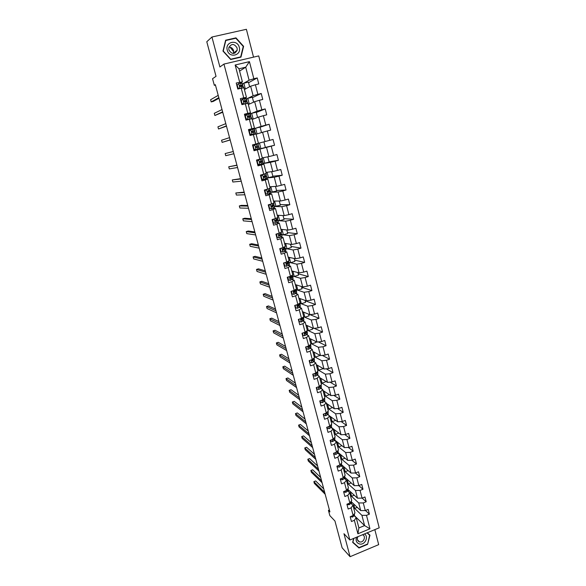 <?xml version="1.0" encoding="UTF-8"?>
<svg xmlns="http://www.w3.org/2000/svg" width="586" height="586" viewBox="0 0 586 586"><rect width="100%" height="100%" fill="white"/><g stroke="black" fill="none" stroke-linecap="round" stroke-linejoin="round"><path stroke-width="0.88" d="M253.533 57.135L246.391 29.3L211.934 37.021L206.785 41.753L216.036 76.334L212.55 78.714L214.33 85.329L215.45 85.058M379.215 527.818L258.726 55.919L223.94 64.072L349.871 540.006L379.215 527.818M349.871 540.006L343.96 533.707L350.076 556.7L378.681 544.643L374.828 529.641M350.076 556.7L342.121 547.807L334.95 521.005L329.845 515.614L328.438 510.362L329.918 511.908L215.348 84.677L214.33 85.329M239.593 71.074L245.717 67.2L238.993 68.796L242.406 81.85L236.224 83.014L237.806 89.05L241.227 88.215L243.747 97.818L240.333 98.668L241.908 104.652L245.314 103.803L247.805 113.34L244.413 114.197L245.981 120.137L249.365 119.273L251.841 128.73L248.464 129.601L250.017 135.498L253.379 134.619L255.84 144.002L252.485 144.889L254.016 150.741L257.371 149.848L259.803 159.158L256.47 160.059L257.994 165.86L261.327 164.952L263.744 174.196L260.426 175.111L261.935 180.869L265.246 179.946L267.648 189.11L264.345 190.04L265.846 195.753L269.142 194.823L271.523 203.921L268.242 204.858L269.728 210.528L273.01 209.583L275.376 218.607L272.102 219.567L273.581 225.192L276.848 224.233L279.192 233.191L275.94 234.158L277.405 239.74L280.65 238.766L282.979 247.658L279.742 248.64L281.199 254.178L284.43 253.189L286.737 262.015L283.521 263.011L284.964 268.505L288.18 267.509L290.473 276.262L287.265 277.273L288.7 282.73L291.901 281.72L294.172 290.407L290.986 291.425L292.407 296.838L295.593 295.82L297.849 304.442L294.677 305.474L296.091 310.851L299.256 309.818L301.497 318.374L298.34 319.421L299.746 324.754L302.896 323.706L305.116 332.203L301.98 333.258L303.372 338.554L306.5 337.499L308.712 345.93L305.592 346.993L306.969 352.252L310.089 351.182L312.279 359.555L309.174 360.632L310.543 365.847L313.642 364.77L315.817 373.077L312.726 374.168L314.089 379.347L317.173 378.256L319.333 386.504L316.257 387.602L317.612 392.745L320.681 391.638L322.827 399.828L319.766 400.941L321.106 406.039L324.161 404.933L326.292 413.057L323.245 414.177L324.571 419.246L327.618 418.126L329.728 426.19L326.695 427.319L328.021 432.351L331.046 431.223L333.141 439.236L330.123 440.372L331.434 445.367L334.452 444.225L336.532 452.18L333.529 453.322L334.833 458.281L337.829 457.131L339.895 465.028L336.906 466.185L338.203 471.107L341.184 469.95L343.235 477.788L340.261 478.96L341.55 483.846L344.517 482.674L346.553 490.46L343.594 491.632L344.868 496.488L347.828 495.309L349.849 503.037L346.905 504.224L348.172 509.044L351.109 507.857L353.124 515.526L350.186 516.72L351.446 521.511L354.369 520.309L357.9 533.787L369.964 528.784L364.587 525.583L361.928 515.336L353.505 507.315M239.652 82.187L235.154 65.002L249.424 61.64L253.841 78.751L257.225 77.931L248.567 82.714M369.964 528.784L366.499 515.35L369.392 514.164L368.169 509.402L365.268 510.582L363.291 502.935L366.206 501.755L364.968 496.957L362.053 498.129L360.068 490.423L362.99 489.259L361.745 484.424L358.815 485.589L356.815 477.824L359.753 476.667L358.5 471.803L355.555 472.961L353.541 465.145L356.493 463.995L355.233 459.094L352.274 460.237L350.245 452.363L353.212 451.227L351.944 446.29L348.97 447.426L346.927 439.493L349.901 438.365L348.626 433.398L345.637 434.519L343.579 426.535L346.575 425.414L345.286 420.411L342.29 421.524L340.21 413.482L343.22 412.368L341.924 407.329L338.906 408.435L336.818 400.326L339.843 399.227L338.532 394.151L335.507 395.242L333.397 387.082L336.437 385.991L335.119 380.878L332.079 381.962L329.955 373.736L333.009 372.659L331.683 367.51L328.629 368.579L326.49 360.295L329.559 359.233L328.219 354.039L325.149 355.101L322.996 346.758L326.08 345.703L324.732 340.473L321.641 341.521L319.473 333.119L322.571 332.072L321.216 326.805L318.117 327.845L315.927 319.377L319.04 318.337L317.678 313.034L314.557 314.059L312.36 305.533L315.488 304.508L314.111 299.16L310.976 300.179L308.756 291.586L311.906 290.575L310.514 285.184L307.364 286.188L305.13 277.53L308.295 276.533L306.896 271.106L303.731 272.102L301.482 263.37L304.654 262.389L303.248 256.917L300.069 257.899L297.798 249.109L300.992 248.134L299.571 242.619L296.377 243.593L294.091 234.737L297.3 233.77L295.871 228.218L292.656 229.177L290.356 220.248L293.579 219.303L292.136 213.707L288.905 214.652L286.583 205.657L289.828 204.719L288.378 199.079L285.133 200.016L282.789 190.948L286.049 190.025L284.591 184.348L281.324 185.264L278.965 176.13L282.24 175.221L280.775 169.493L277.493 170.401L275.112 161.194L278.409 160.3L276.922 154.528L273.625 155.422L271.23 146.148L274.541 145.262L273.047 139.446L269.728 140.325L267.319 130.978L270.644 130.107L269.135 124.247L265.802 125.111L263.37 115.691L266.718 114.834L265.202 108.93L261.847 109.78L259.4 100.287L262.762 99.444L261.231 93.496L257.862 94.324L255.393 84.758L258.77 83.93L257.225 77.931M241.227 88.215L243.966 87.841L246.464 97.393L243.373 98.902M242.216 99.466L241.102 100.008M244.406 89.519L250.647 86.208L253.123 95.745L246.45 98.953L247.783 98.331L249.284 104.103M245.688 98.58L245.505 97.862M246.464 97.393L243.747 97.818M255.393 84.758L250.647 86.208M257.862 94.324L253.123 95.745M245.314 103.803L248.017 103.341L250.493 112.82L244.662 115.127M248.325 104.535L254.661 101.678L257.115 111.142L250.347 113.867M249.68 113.852L249.519 113.215M250.493 112.82L247.805 113.34M259.4 100.287L254.661 101.678M261.847 109.78L257.115 111.142M249.365 119.273L252.031 118.716L254.485 128.122L248.581 130.048M252.222 119.434L258.638 117.032L261.07 126.415L253.606 128.876L253.496 128.451M254.485 128.122L251.841 128.73M263.37 115.691L258.638 117.032M265.802 125.111L261.07 126.415M253.379 134.619L256.016 133.974L258.448 143.306L255.84 144.002M256.082 134.223L262.587 132.26L265.004 141.57L258.441 143.27M267.319 130.978L262.587 132.26M269.728 140.325L265.004 141.57M259.803 159.158L262.389 158.374L259.972 149.115L254.339 150.419M258.961 149.349L266.505 147.372L268.901 156.609L262.257 157.883M259.972 149.115L257.371 149.848M271.23 146.148L266.505 147.372M273.625 155.422L268.901 156.609M263.744 174.196L266.293 173.324L263.89 164.139L257.811 165.179M263.114 163.575L270.395 162.366L272.776 171.537L266.044 172.387M262.872 164.3L262.718 163.721M263.89 164.139L261.327 164.952M275.112 161.194L270.395 162.366M277.493 170.401L272.776 171.537M267.648 189.11L270.161 188.157L267.78 179.045L264.022 179.411M261.129 176.13L262.682 174.687L261.129 176.13L261.876 178.986L263.927 179.433L261.634 179.726M271.662 171.676L272.937 176.584L267.091 177.961L274.255 177.243L276.614 186.348L269.802 186.78M266.747 179.14L266.579 178.488M267.78 179.045L265.246 179.946M278.965 176.13L274.255 177.243M281.324 185.264L276.614 186.348M271.523 203.921L274.006 202.881L271.648 193.834L268.608 193.937M266.564 194.003L265.429 194.156M270.835 192.303L278.086 192.01L280.423 201.042L273.53 201.064M270.6 193.871L270.41 193.146M271.648 193.834L269.142 194.823M282.789 190.948L278.086 192.01M285.133 200.016L280.423 201.042M275.376 218.607L277.823 217.494L275.479 208.513L272.79 208.44M274.556 206.521L281.881 206.66L284.21 215.626L277.237 215.245M274.416 208.484L274.211 207.693M275.479 208.513L273.01 209.583M286.583 205.657L281.881 206.66M288.905 214.652L284.21 215.626M279.192 233.191L281.61 231.99L279.28 223.083L276.79 222.87M278.24 220.636L285.653 221.208L287.96 230.1L280.914 229.316M278.211 222.988L277.984 222.131M279.28 223.083L276.848 224.233M290.356 220.248L285.653 221.208M292.656 229.177L287.96 230.1M282.979 247.658L285.367 246.384L283.06 237.535L280.679 237.198M281.903 234.649L289.396 235.638L291.689 244.465L284.562 243.293M281.976 237.381L281.734 236.458M283.06 237.535L280.65 238.766M294.091 234.737L289.396 235.638M296.377 243.593L291.689 244.465M286.737 262.015L289.096 260.66L286.803 251.885L284.496 251.431L285.931 250.09L285.499 248.413M285.536 248.559L293.11 249.958L295.381 258.719L288.18 257.166M285.704 251.672L285.448 250.676M286.803 251.885L284.43 253.189M297.798 249.109L293.11 249.958M300.069 257.899L295.381 258.719M290.473 276.262L292.795 274.834L290.524 266.125L288.261 265.561M289.096 262.36L296.802 264.176L299.05 272.871L291.777 270.93M289.411 265.846L289.14 264.791M290.524 266.125L288.18 267.509M301.482 263.37L296.802 264.176M303.731 272.102L299.05 272.871M294.172 290.407L296.472 288.905L294.216 280.262L291.975 279.588M292.187 275.925L300.457 278.284L302.698 286.913L295.344 284.598M293.095 279.925L292.802 278.804M294.216 280.262L291.901 281.72M305.13 277.53L300.457 278.284M307.364 286.188L302.698 286.913M297.849 304.442L300.12 302.867L297.878 294.289L295.659 293.513M296.04 289.609L304.09 292.289L306.31 300.852L298.889 298.171M296.743 293.894L296.435 292.707M297.878 294.289L295.593 295.82M308.756 291.586L304.09 292.289M310.976 300.179L306.31 300.852M308.661 314.191L309.086 315.825L304.881 317.216L303.731 316.726L301.512 308.207L299.307 307.335M299.761 303.182L307.694 306.192L309.899 314.689L302.413 311.642M300.369 307.76L300.047 306.515M301.512 308.207L299.256 309.818M303.738 316.726L301.497 318.374M312.36 305.533L307.694 306.192M314.557 314.059L309.899 314.689M305.116 332.203L307.328 330.482L305.123 322.029L302.925 321.062M303.68 316.77L311.269 319.985L313.459 328.424L305.899 325.018M303.966 321.516L303.629 320.212M305.123 322.029L302.896 323.706M315.927 319.377L311.269 319.985M318.117 327.845L313.459 328.424M308.712 345.93L310.895 344.136L308.705 335.749L306.515 334.687M307.24 330.138L314.821 333.683L316.997 342.056L309.371 338.298M307.54 335.177L307.181 333.815M308.705 335.749L306.5 337.499M319.473 333.119L314.821 333.683M321.641 341.521L316.997 342.056M312.279 359.555L314.433 357.694L312.257 349.359L310.075 348.209M308.529 347.395L308.031 347.132M310.697 343.381L318.352 347.278L320.505 355.592L312.814 351.483M311.085 348.743L310.712 347.322M312.257 349.359L310.089 351.182M322.996 346.758L318.352 347.278M325.149 355.101L320.505 355.592M315.817 373.077L317.949 371.143L315.788 362.88L313.605 361.635M314.133 356.53L321.846 360.771L323.992 369.026L316.228 364.58M314.601 362.207L314.213 360.72M315.788 362.88L313.642 364.77M326.49 360.295L321.846 360.771M328.629 368.579L323.992 369.026M319.333 386.504L321.436 384.504L319.289 376.293L317.107 374.967M317.539 369.59L325.325 374.168L327.449 382.365L319.626 377.574M318.095 375.567L317.693 374.029M319.289 376.293L317.173 378.256M329.955 373.736L325.325 374.168M332.079 381.962L327.449 382.365M322.827 399.828L324.9 397.762L322.769 389.617L320.579 388.203M319.158 386.57L318.55 386.885M320.923 382.548L328.768 387.471L330.878 395.601L322.996 390.481M321.56 388.833L321.15 387.243M322.769 389.617L320.681 391.638M333.397 387.082L328.768 387.471M335.507 395.242L330.878 395.601M326.292 413.057L328.336 410.933L326.226 402.838L324.029 401.337M324.285 395.425L332.196 400.67L334.291 408.75L326.343 403.3M325.003 402.003L324.578 400.355M326.226 402.838L324.161 404.933M336.818 400.326L332.196 400.67M338.906 408.435L334.291 408.75M329.728 426.19L331.749 424L329.647 415.965L327.457 414.383M327.625 408.2L335.595 413.775L337.675 421.795L329.669 416.023M328.424 415.086L327.977 413.379M329.647 415.965L327.618 418.126M340.21 413.482L335.595 413.775M342.29 421.524L337.675 421.795M333.141 439.236L335.133 436.973L333.053 429.003L330.856 427.333M330.936 420.895L338.972 426.791L341.03 434.753L331.727 427.729L331.361 426.308M333.053 429.003L331.046 431.223M343.579 426.535L338.972 426.791M345.637 434.519L341.03 434.753M336.532 452.18L338.503 449.858L336.43 441.939L334.225 440.196M334.225 433.501L342.319 439.712L344.37 447.616L334.994 440.233L334.716 439.148M336.43 441.939L334.452 444.225M346.927 439.493L342.319 439.712M348.97 447.426L344.37 447.616M339.895 465.028L341.843 462.647L339.785 454.787L337.573 452.963M337.499 446.012L345.645 452.538L347.681 460.391L338.247 452.648L338.049 451.894M339.785 454.787L337.829 457.131M350.245 452.363L345.645 452.538M352.274 460.237L347.681 460.391M343.235 477.788L345.154 475.349L343.118 467.54L340.898 465.643M340.744 458.442L348.948 465.277L350.97 473.07L341.352 464.552M343.118 467.54L341.184 469.95M353.541 465.145L348.948 465.277M355.555 472.961L350.97 473.07M346.553 490.46L348.45 487.955L346.429 480.205L344.194 478.227M343.967 470.785L352.23 477.927L354.237 485.662L344.641 477.114M346.429 480.205L344.517 482.674M356.815 477.824L352.23 477.927M358.815 485.589L354.237 485.662M349.849 503.037L351.717 500.481L349.71 492.782L347.476 490.731M347.168 483.047L355.482 490.482L357.475 498.166L347.945 489.471M349.71 492.782L347.828 495.309M360.068 490.423L355.482 490.482M362.053 498.129L357.475 498.166M353.124 515.526L354.962 512.911L352.97 505.271L350.728 503.147M350.347 495.221L358.72 502.949L360.698 510.582L351.248 501.689M352.97 505.271L351.109 507.857M363.291 502.935L358.72 502.949M365.268 510.582L360.698 510.582M357.9 533.787L358.888 527.935L356.207 517.665L353.959 515.468M354.633 516.134L354.354 514.296M354.823 516.061L364.587 525.583L358.888 527.935M356.207 517.665L354.369 520.309M366.499 515.35L361.928 515.336M211.934 37.021L219.897 66.98L223.94 64.072M329.398 509.981L328.438 510.362M242.406 81.85L239.85 83.307M241.666 83.19L241.454 82.384M242.523 83.915L249.094 80.231L245.717 67.2L249.424 61.64M351.79 504.158L351.19 501.85M348.538 491.713L347.959 489.486M345.264 479.18L344.78 477.319M341.968 466.559L341.579 465.072M338.642 453.842L338.356 452.736M335.295 441.046L335.104 440.32M284.884 248.171L284.789 247.797M281.192 234.034L281.068 233.565M277.471 219.794L277.317 219.215M273.721 205.444L273.537 204.763M269.941 190.992L269.736 190.201M266.132 176.423L265.898 175.529M262.294 161.743L262.03 160.74M263.92 141.856L265.377 147.482L258.909 149.137M258.433 146.954L258.14 145.841M257.657 144.002L257.54 143.548M254.514 131.982L254.236 130.905M250.559 116.856L250.303 115.874M246.581 101.62L246.347 100.733M242.567 86.259L242.362 85.475M238.993 68.796L235.154 65.002M253.841 78.751L249.094 80.231M369.392 514.164L365.452 510.509M357.284 507.366L354.75 508.392L353.468 507.176M354.75 508.392L353.57 503.872M354.23 495.199L351.585 496.261L350.311 495.082M351.585 496.261L350.391 491.705M366.206 501.755L362.133 498.1M351.161 482.952L348.399 484.043L347.132 482.915M348.399 484.043L347.198 479.451M362.99 489.259L358.771 485.589M348.084 470.617L345.191 471.745L343.931 470.661M345.191 471.745L343.982 467.115M359.753 476.667L355.343 472.968M345 458.186L341.96 459.358L340.708 458.325M341.96 459.358L340.737 454.692M356.493 463.995L351.871 460.252M341.902 445.675L338.701 446.891L337.463 445.895M338.701 446.891L337.477 442.188M353.212 451.227L348.355 447.448M338.796 433.061L335.426 434.329L334.196 433.384M335.426 434.329L334.188 429.589M349.901 438.365L344.802 434.563M335.683 420.367L332.13 421.678L330.907 420.785M332.13 421.678L330.885 416.902M346.575 425.414L341.199 421.59M332.57 407.57L328.805 408.947L327.596 408.098M328.805 408.947L327.552 404.128M343.22 412.368L337.543 408.523M329.457 394.678L325.464 396.121L324.263 395.323M325.464 396.121L324.19 391.258M339.843 399.227L333.837 395.374M326.153 381.574L322.095 383.2L320.901 382.453M322.095 383.2L320.813 378.3M336.437 385.991L330.072 382.138M322.71 368.294L322.827 368.748L318.696 370.191L317.517 369.495M318.696 370.191L317.407 365.254M333.009 372.659L326.241 368.814M319.238 354.911L319.429 355.658L315.283 357.086L314.111 356.449M315.283 357.086L313.979 352.105M329.559 359.233L322.329 355.402M315.737 341.44L316.008 342.473L311.84 343.894L310.675 343.301M311.84 343.894L310.529 338.869M326.08 345.703L318.33 341.902M312.213 327.867L312.558 329.2L308.368 330.599L307.218 330.065M308.368 330.599L307.049 325.538M322.571 332.072L314.235 328.328M304.881 317.216L303.548 312.104M319.04 318.337L310.023 314.675M305.086 300.413L305.592 302.354L301.358 303.731L299.768 303.123L297.358 305.409L297.849 306.31L299.842 304.574L300.032 304.046L299.417 303.68M301.358 303.731L300.017 298.582M315.488 304.508L305.174 300.765M301.482 286.532L302.068 288.788L297.82 290.143L296.077 289.565M297.82 290.143L296.465 284.95M311.906 290.575L301.687 287.33M297.849 272.549L298.516 275.12L294.245 276.46L292.224 275.889M294.245 276.46L292.883 271.23M308.295 276.533L298.171 273.794M294.194 258.463L294.941 261.356L290.656 262.682L288.905 262.264M290.656 262.682L289.279 257.401M304.654 262.389L294.633 260.155M290.51 244.274L291.345 247.482L287.03 248.794L285.521 248.515M287.03 248.794L285.638 243.468M300.992 248.134L291.066 246.42M286.796 229.968L287.719 233.514L283.382 234.81L281.888 234.612M283.382 234.81L281.983 229.441M297.3 233.77L287.477 232.583M283.053 215.56L284.064 219.442L279.705 220.717L278.233 220.607M279.705 220.717L278.291 215.304M293.579 219.303L283.858 218.651M279.288 201.042L280.379 205.261L274.548 206.492M276.006 206.521L274.578 201.057M289.828 204.719L280.211 204.609M275.486 186.414L276.673 190.977L270.835 192.281M272.27 192.223L270.835 186.714M286.049 190.025L276.541 190.472M268.513 177.814L267.062 172.255M282.24 175.221L272.842 176.225M267.802 156.821L269.172 162.088L263.158 163.56M264.726 163.296L263.268 157.693M278.409 160.3L269.113 161.868M258.192 165.076L258.089 164.688M260.909 148.668L259.437 143.013M274.541 145.262L265.363 147.408M254.229 149.972L253.965 150.521M252.976 145.233L252.866 144.786M257.071 133.93L255.584 128.231L253.701 128.854M261.51 132.583L260.081 127.067L255.584 128.231M269.135 124.247L260.118 127.206M249.079 130.37L248.962 129.946M253.189 119.068L251.694 113.34L250.354 113.882M257.576 117.427L256.221 112.19L251.694 113.34M265.202 108.93L256.294 112.49M245.138 115.391L245.043 115.024M253.613 102.154L252.324 97.203L247.783 98.331M261.231 93.496L252.441 97.657M241.176 100.301L240.707 100.089M245.351 89.013L243.835 83.212L242.531 83.945M249.614 86.757L248.405 82.099L243.835 83.212M237.14 84.926L236.729 84.933M353.688 538.417L352.669 542.38L358.962 547.983L367.59 544.357L369.978 535.165L367.312 532.762M225.617 40.2L222.973 51.077L230.694 59.523L240.978 57.128L243.615 46.338L235.975 37.856L225.617 40.2M352.721 542.182L357.658 546.452M367.048 532.872L369.641 535.208L367.59 544.357M357.563 546.496L358.962 547.983M235.374 38.339L235.975 37.856M243.197 46.638L243.615 46.338M350.545 516.581L352.45 517.116L353.768 516.017L354.611 513.409M323.743 488.892L315.671 480.938L313.869 481.633L324.681 492.387M313.869 481.633L314.352 483.421L325.171 494.232M356.493 537.252C355.49 540.9 356.618 543.171 359.892 544.072C365.137 545.046 368.975 536.512 364.441 533.956M357.929 536.659C356.815 539.091 357.306 540.819 359.401 541.845L359.929 541.962C363.877 542.687 366.272 535.956 362.485 534.769M367.144 532.835L369.641 535.208M367.334 544.116L358.969 547.624L352.875 542.197L353.871 538.344M227.251 50.118C229.17 58.541 241.747 55.597 239.293 47.356C237.433 38.947 224.768 41.804 227.251 50.118M228.884 49.891C231.726 54.425 234.488 54.557 237.154 50.293L237.118 48.001C234.239 43.437 231.47 43.327 228.818 47.678L228.884 49.891M228.972 47.129C231.265 47.151 232.803 48.323 233.594 50.652L233.455 53.48M235.843 38.229L243.249 46.441L240.692 56.901L230.73 59.223L223.251 51.041L225.808 40.5L235.843 38.229M240.062 57.34L240.692 56.901M234.979 52.315L235.045 53.062M230.012 47.188L233.543 51.531M347.264 504.077L347.395 504.597L349.205 504.744L350.538 503.674L351.417 500.891M320.674 477.443L312.66 469.782L310.851 470.477L321.582 480.835M310.851 470.477L311.342 472.272L322.08 482.688M346.978 504.194L347.395 504.597M343.96 491.493L344.121 492.13L345.938 492.291L347.286 491.236L348.165 488.328M343.667 491.61L344.121 492.13M317.583 465.921L309.635 458.56L307.818 459.248L318.462 469.203M307.818 459.248L308.302 461.05L318.967 471.071M340.627 478.813L340.825 479.575L342.656 479.751L344.004 478.711L344.876 475.707M340.334 478.93L340.825 479.575M314.477 454.326L306.588 447.265L304.764 447.946L315.327 457.498M304.764 447.946L305.255 449.762L315.832 459.38M337.272 466.046L337.507 466.932L339.338 467.115L340.708 466.104L341.55 462.999M336.979 466.163L337.507 466.932M311.342 442.657L303.519 435.896L301.687 436.577L312.162 445.712M301.687 436.577L302.178 438.401L312.675 447.609M339.155 465.321L340.32 464.508M333.895 453.183L334.159 454.201L336.005 454.392L337.382 453.403L338.21 450.202M333.602 453.3L334.159 454.201M308.192 430.908L300.428 424.454L298.589 425.136L308.983 433.852M298.589 425.136L299.087 426.974L309.496 435.757M335.697 452.495L337.148 451.447M330.497 440.233L330.797 441.375L332.65 441.58L334.035 440.606L334.899 438.746L334.84 437.31M330.196 440.342L330.797 441.375M305.02 419.085L297.322 412.947L295.476 413.613L305.782 421.913M295.476 413.613L295.981 415.467L306.295 423.832M332.262 439.566L332.811 439.749L333.983 438.284M327.069 427.187L327.398 428.461L329.266 428.674L330.658 427.721L331.551 425.927L331.449 424.323M326.768 427.297L327.398 428.461M301.834 407.182L294.201 401.359L292.341 402.025L302.559 409.892M292.341 402.025L292.846 403.886L303.079 411.826M328.834 426.527L329.427 426.842L330.812 425.018M329.002 426.462L329.383 426.857M323.611 414.038L323.985 415.452L325.86 415.679L327.266 414.749L328.175 413.005L328.035 411.24M323.311 414.148L323.985 415.452M298.618 395.198L291.052 389.697L289.191 390.357L299.314 397.799M289.191 390.357L289.696 392.232L299.834 399.74M325.413 413.379L326.021 413.833L327.647 411.65M325.765 413.255L326.021 413.833M320.139 400.802L320.542 402.348L322.425 402.589L323.846 401.674L324.776 399.996L324.593 398.07M319.831 400.912L320.542 402.348M322 400.128L322.586 400.736L324.454 398.209M295.381 383.134L287.887 377.963L286.012 378.622L296.047 385.617M286.012 378.622L286.525 380.504L296.575 387.573M322.468 399.96L322.139 400.421L322.586 400.736M316.638 387.463L317.077 389.148L318.967 389.397L320.396 388.511L321.348 386.899L321.128 384.797M316.33 387.573L317.077 389.148M318.608 386.76L319.136 387.536L319.978 386.899L321.091 384.826M292.128 370.997L284.701 366.155L282.818 366.799L292.758 373.355M282.818 366.799L283.331 368.704L293.286 375.326M318.85 387.082L319.136 387.536M313.107 374.029L313.583 375.853L315.488 376.117L316.931 375.252L317.898 373.7L317.641 371.465M312.799 374.139L313.583 375.853M315.297 373.267L315.649 374.249L316.506 373.626L317.634 371.429M288.847 358.771L281.492 354.266L279.603 354.911L289.447 361.005M279.603 354.911L280.123 356.823L289.982 362.99M315.876 373.033L315.209 373.978L315.649 374.249M309.555 360.5L310.067 362.456L311.979 362.734L313.429 361.892L314.426 360.405L314.177 358.192M309.247 360.602L310.067 362.456M312.843 359.064L311.759 359.899L312.14 360.859L313.005 360.258L314.089 357.987M285.55 346.465L278.262 342.305L276.365 342.942L286.115 348.582M276.365 342.942L276.885 344.861L286.649 350.575M312.602 359.372L311.701 360.61L312.14 360.859M305.973 346.868L306.522 348.97L308.441 349.256L309.913 348.436L310.932 347.015L310.683 344.817M305.665 346.971L306.522 348.97M309.62 345.183L308.192 346.421L308.61 347.373L309.481 346.787L310.499 345.374L310.47 344.487M309.489 345.359L308.177 347.139L308.61 347.373M282.225 334.079L275.017 330.262L273.113 330.892L282.76 336.071M273.113 330.892L273.633 332.826L283.302 338.078M302.361 333.126L302.955 335.375L304.881 335.675L307.401 333.529L307.159 331.346M305.321 332.753L304.603 332.855L305.05 333.786L305.929 333.222L306.969 331.874L306.764 330.922M302.054 333.236L302.955 335.375M306.002 331.735L304.617 333.573L305.05 333.786M278.885 321.611L271.743 318.139L269.831 318.762L279.383 323.472M269.831 318.762L270.358 320.71L279.925 325.494M306.427 331.185L304.779 332.738M298.728 319.289L299.358 321.685L301.299 322L303.856 319.941L303.614 317.78M301.658 319.238L300.948 319.238M298.413 319.392L299.358 321.685M303.248 317.085L300.992 319.18L301.468 320.095L303.416 318.279L303.599 317.707L303.057 317.326M302.449 318.073L301.036 319.912L301.468 320.095M275.515 309.056L268.454 305.936L266.527 306.559L275.984 310.785M266.527 306.559L267.062 308.514L276.526 312.821M295.066 305.35L295.732 307.892L297.688 308.221L300.274 306.251L300.047 304.105M297.944 305.643L297.227 305.665M294.751 305.453L295.732 307.892M298.845 304.317L297.432 306.141L297.849 306.31M272.131 296.413L265.136 293.659L263.209 294.267L272.556 298.018M263.209 294.267L263.744 296.245L273.105 300.069M291.396 291.293L292.084 293.996L294.047 294.333L296.67 292.465L296.45 290.341M294.165 291.953L293.571 291.989M291.059 291.403L292.084 293.996M296.135 289.125L293.696 291.528L294.216 292.414L295.124 291.916L296.435 290.282L295.725 289.945M295.19 290.488L293.791 292.275L294.216 292.414M268.718 283.69L261.803 281.295L259.862 281.903L269.106 285.155M259.862 281.903L260.404 283.888L269.663 287.221M287.938 277.061L288.407 279.998L290.378 280.35L293.044 278.57L292.824 276.467M291.484 276.585L289.982 278.211M287.345 277.251L288.407 279.998M292.451 275.046L292.319 275.801L290.011 277.544L290.546 278.423L291.462 277.947L292.81 276.416L291.989 276.109M265.282 270.879L258.441 268.849L256.5 269.45L265.634 272.212M256.5 269.45L257.034 271.45L266.198 274.292M284.452 262.718L283.983 263.165L284.701 265.89L286.686 266.256L289.389 264.579L289.176 262.491M283.983 263.165L284.701 265.89M288.752 260.858L288.656 261.781L286.298 263.458L286.854 264.323L287.777 263.868L289.162 262.447L288.187 262.184M287.711 262.594L287.792 263.107L286.444 264.22L286.854 264.323M261.817 257.979L255.064 256.324L253.108 256.917L262.14 259.173M253.108 256.917L253.65 258.931L262.704 261.268M280.936 248.274L280.247 248.933L280.972 251.68L282.965 252.061L284.518 251.416L284.071 249.68L285.485 248.369L284.313 248.171M280.247 248.933L280.972 251.68M279.888 248.867L280.298 248.471M283.858 248.523L284.107 248.999L282.723 250.039L284.071 249.68M258.338 244.985L251.658 243.71L249.695 244.296L258.616 246.039M249.695 244.296L250.244 246.325L259.188 248.149M285.016 246.567L284.964 247.666L282.562 249.262L283.133 250.119M277.398 233.719L276.482 234.598L277.207 237.359L279.214 237.755L281.991 236.275L281.793 234.224M279.214 237.755L277.207 237.359M276.482 234.598L276.848 237.308M276.123 234.547L276.804 233.902M281.251 232.166L281.251 233.433L278.797 234.964L279.383 235.799L281.778 234.188L280.328 234.078M279.874 234.378L280.591 234.503L279.383 235.799M254.829 231.91L248.237 231.016L246.259 231.595L255.071 232.825M246.259 231.595L246.816 233.638L255.643 234.949M273.838 219.061L272.688 220.146L273.42 222.936L275.435 223.339L278.247 221.962L278.057 219.933M275.435 223.339L273.42 222.936M272.688 220.146L273.061 222.9M272.329 220.116L273.281 219.223M277.464 217.655L277.764 218.805L275.002 220.548L275.603 221.376L278.05 219.904L276.182 219.926M275.457 220.219L276.856 220.219L275.23 221.34M251.299 218.739L244.787 218.234L242.802 218.805L251.504 219.508M242.802 218.805L243.358 220.863L252.075 221.647M272.959 219.53L272.146 219.713M270.241 204.287L268.864 205.583L269.597 208.396L271.626 208.814L274.482 207.539L274.292 205.54M271.626 208.814L269.597 208.396M268.864 205.583L269.252 208.389M268.513 205.583L269.736 204.433M273.64 203.034L273.999 204.397L271.179 206.023L271.794 206.843L274.292 205.51L271.333 205.818M271.208 205.972L273.091 205.825L271.45 206.821M247.739 205.474L241.315 205.371L239.322 205.935L247.907 206.104M239.322 205.935L239.879 208.001L248.486 208.257M268.791 205.32L268.388 205.415M266.352 189.476L265.011 190.919L265.751 193.746L267.787 194.178L270.681 193.006L270.505 191.029M267.787 194.178L265.751 193.746M266.557 189.468L268.432 188.817M265.011 190.919L265.407 193.761M264.667 190.933L266.154 189.534M269.794 188.296L270.205 189.886L267.333 191.388L267.956 192.201L270.498 191.007L267.304 191.475M267.289 191.578L269.296 191.329L267.656 192.186M244.164 192.12L235.821 192.977L244.289 192.604M235.821 192.977L236.378 195.057L244.875 194.772M263.927 179.433L267.15 178.181L266.689 176.408M262.338 179.191L261.546 179.389M262.338 174.723L264.411 173.961M262.682 174.687L265.876 173.463M260.785 176.174L261.876 178.986M263.532 179.455L261.532 179.016M265.927 173.493L266.388 175.265L263.458 176.635L264.096 177.448L266.681 176.393L263.429 176.987M263.444 177.053L265.473 176.716L263.832 177.448M240.553 178.679L232.29 179.924L240.641 179.008M232.29 179.924L232.854 182.019L241.227 181.191M257.21 161.238L258.77 159.788L257.21 161.238L257.965 164.109L260.03 164.571L263.304 163.472L262.836 161.677L259.642 162.366M260.03 164.571L257.965 164.109M258.975 164.468L257.708 164.791M258.433 159.846L260.858 159.048L256.478 160.081M258.77 159.788L262.067 158.733L256.47 160.059M256.873 161.297L257.628 164.168M262.067 158.74L262.543 160.535L259.554 161.773L260.199 162.578L262.836 161.67M259.664 162.395L261.627 161.992L260.001 162.586M236.92 165.135L228.738 166.79L236.971 165.318M228.738 166.79L229.309 168.9L237.564 167.515M253.269 146.222L254.837 144.771L253.269 146.222L254.031 149.115L256.104 149.598L259.437 148.646L258.961 146.837L256.17 147.606M256.104 149.598L254.031 149.115M255.562 149.628L253.841 150.075M254.5 144.859L258.184 143.87L258.345 145.782L255.613 146.786L256.272 147.591L258.961 146.83M254.837 144.771L257.869 143.958M252.94 146.302L253.694 149.196M233.265 151.496L225.163 153.561L233.272 151.525M225.163 153.561L225.735 155.686L233.865 153.744M258.184 143.87L258.345 145.782M249.299 131.088L250.874 129.645L249.299 131.088L250.061 134.011L252.148 134.502L255.533 133.711L249.951 135.263L254.309 134.026M252.148 134.502L254.309 134.033M250.874 129.645L254.273 128.898L254.749 130.722L251.65 131.689L252.317 132.487L255.056 131.879L255.533 133.703M250.207 130.063L248.691 130.473M248.969 131.198L250.061 134.011M251.812 134.604L249.731 134.113M230.151 139.871L222.138 142.383L221.559 140.237L229.551 137.637M251.672 131.63L254.756 130.729M251.863 131.389L253.533 131.052L251.687 131.601M230.173 139.973L222.138 142.383M245.292 115.845L246.874 114.395L245.292 115.845L246.061 118.782L248.156 119.295L250.771 118.98M248.156 119.295L250.024 119.134M246.874 114.395L250.332 113.809L250.808 115.64M245.812 115.208L244.758 115.501M244.97 115.977L246.061 118.782M247.834 119.419L245.739 118.914M247.636 116.702L250.815 115.647L247.658 116.475L248.332 117.273L251.116 116.812L251.599 118.643M226.401 125.895L218.519 128.986L217.933 126.832L225.8 123.646M247.812 116.204L249.592 115.977L247.629 116.651M226.467 126.158L218.519 128.986M241.256 100.477L242.846 99.027L241.256 100.477L242.033 103.436L244.142 103.964L247.373 103.451M244.142 103.964L244.867 103.912M242.846 99.027L246.362 98.602L246.838 100.44M241.359 100.243L240.795 100.404M240.934 100.631L242.033 103.436M243.82 104.118L241.718 103.59M243.695 101.627L246.845 100.455L243.63 101.136L244.311 101.935L247.153 101.627L247.614 103.407M222.629 111.823L214.872 115.501L214.286 113.325L222.021 109.56M243.754 100.902L245.615 100.785L243.659 101.546M222.739 112.241L214.872 115.501M238.788 83.542L236.876 85.168L238.788 83.542L241.981 83.183L242.838 85.124M237.184 84.985L237.975 87.973L240.04 88.501L238.744 83.578M236.876 85.168L237.975 87.973M239.535 88.625L237.66 88.149M239.857 86.384L242.846 85.146L239.571 85.673L240.26 86.472L243.153 86.325L243.564 87.893M218.827 97.65L211.194 101.913L210.608 99.73L218.212 95.364M239.667 85.468L241.608 85.475L239.747 86.296M218.981 98.228L213.26 101.407L211.194 101.913M352.098 515.944L352.406 517.108M353.497 514.991L353.768 516.017M234.913 53.128L234.949 51.927M234.876 51.978L234.818 53.172M348.824 503.455L349.161 504.744M350.23 502.517L350.538 503.674M345.528 490.87L345.894 492.291M347.938 488.636L348.069 489.149M346.941 489.947L347.286 491.236M342.202 478.198L342.605 479.744M344.634 476.008L344.81 476.682M343.63 477.29L344.004 478.711M338.855 465.43L339.294 467.115M341.316 463.292L341.535 464.127M340.298 464.559L340.708 466.104M335.485 452.575L335.961 454.392M337.968 450.488L338.225 451.484M336.972 451.85L337.382 453.403M332.094 439.632L332.599 441.573M334.599 437.588L334.899 438.746M333.624 439.046L334.035 440.606M328.673 426.586L329.215 428.674M331.2 424.594L331.551 425.927M330.248 426.147L330.658 427.721M328.973 426.491L329.427 426.842M325.23 413.452L325.809 415.672M327.779 411.504L328.175 413.005M326.849 413.159L327.266 414.749M321.758 400.216L322.381 402.582M324.358 398.407L324.776 399.996M323.428 400.077L323.846 401.674M318.264 386.885L318.923 389.39M320.93 385.295L321.348 386.899M319.978 386.899L320.396 388.511M314.741 373.458L315.436 376.109M317.48 372.081L317.898 373.7M316.506 373.626L316.931 375.252M311.195 359.929L311.928 362.727M314.001 358.779L314.426 360.405M313.005 360.258L313.429 361.892M307.621 346.304L308.397 349.249M310.499 345.374L310.932 347.015M309.481 346.787L309.913 348.436M304.024 332.57L304.837 335.668M306.969 331.874L307.401 333.529M305.929 333.222L306.368 334.884M300.398 318.74L301.248 321.992M303.416 318.279L303.856 319.941M302.354 319.56L302.794 321.231M301.958 318.037L302.076 318.498M296.743 304.801L297.637 308.207M299.842 304.574L300.274 306.251M298.75 305.789L299.19 307.474M298.318 304.119L298.472 304.727M293.066 290.766L293.996 294.326M296.23 290.773L296.67 292.465M295.849 289.308L295.952 289.711M295.124 291.916L295.564 293.615M294.648 290.099L294.839 290.846M289.352 276.614L290.334 280.342M292.597 276.87L293.044 278.57M292.165 275.222L292.319 275.801M291.462 277.947L291.909 279.654M290.949 275.969L291.183 276.863M285.616 262.36L286.635 266.249M288.935 262.865L289.389 264.579M288.459 261.026L288.656 261.781M287.777 263.868L288.231 265.583M287.221 261.737L287.492 262.777M281.851 247.995L282.913 252.053M285.25 248.75L285.704 250.478M284.723 246.728L284.964 247.666M283.47 247.395L283.778 248.589M278.057 233.528L279.163 237.748M281.536 234.532L281.991 236.275M280.958 232.312L281.251 233.433M280.328 235.389L280.782 237.132M279.69 232.942L280.042 234.283M274.233 218.944L275.383 223.332M277.793 220.211L278.247 221.962M277.163 217.794L277.5 219.105M276.555 220.988L277.017 222.746M275.874 218.38L276.27 219.875M270.38 204.243L271.574 208.806M274.021 205.774L274.482 207.539M273.34 203.159L273.728 204.66M272.761 206.477L273.223 208.25M272.036 203.708L272.468 205.356M266.513 189.505L267.736 194.171M270.219 191.234L270.681 193.006M269.487 188.414L269.926 190.106M268.937 191.856L269.406 193.644M268.168 188.941L268.637 190.728M262.638 174.723L263.876 179.426M266.388 176.576L266.857 178.371M265.626 173.654L266.095 175.448M265.077 177.126L265.553 178.928M264.308 174.181L264.784 175.99M258.734 159.824L259.979 164.563M262.528 161.809L263.004 163.619M261.759 158.865L262.235 160.667M261.195 162.278L261.671 164.095M260.418 159.311L260.895 161.135M254.8 144.808L256.053 149.584M258.646 146.932L259.115 148.749M257.276 147.32L257.759 149.144M256.5 144.332L256.976 146.163M250.83 129.682L252.097 134.494M254.727 131.938L255.203 133.769M253.943 128.942L254.419 130.781M253.335 132.238L253.819 134.084M252.544 129.228L253.027 131.074M246.838 114.431L248.105 119.28M250.771 116.826L251.255 118.672M249.988 113.809L250.471 115.654M249.358 117.046L249.841 118.899M248.567 114.014L249.05 115.874M242.809 99.063L244.091 103.949M246.794 101.598L247.285 103.458M246.003 98.558L246.486 100.418M245.351 101.73L245.842 103.605M244.552 98.675L245.043 100.55M242.787 86.252L243.227 87.944M241.981 83.183L242.472 85.065M241.315 86.296L241.791 88.134M240.502 83.219L241 85.109M357.453 539.816L359.401 541.845M233.631 52.901L237.154 50.293M234.92 53.121L234.964 51.912M325.552 413.511L326.006 413.841"/></g></svg>
